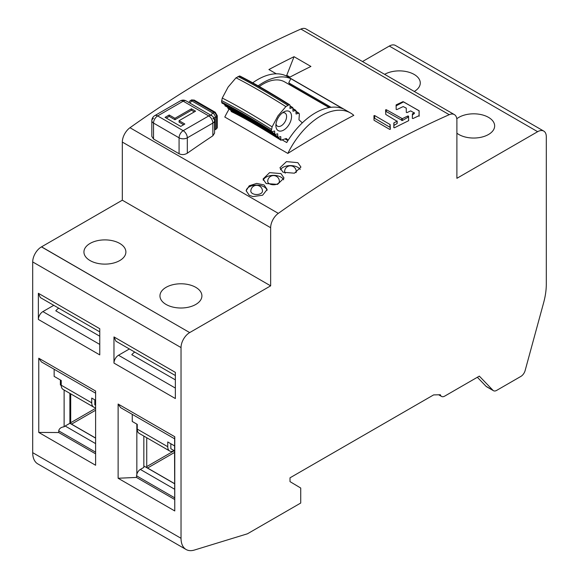 <?xml version="1.0" encoding="UTF-8"?>
<svg xmlns="http://www.w3.org/2000/svg" width="579" height="579" viewBox="0 0 579 579"><rect width="100%" height="100%" fill="white"/><g stroke="black" fill="none" stroke-linecap="round" stroke-linejoin="round"><path stroke-width="0.87" d="M250.823 191.157A5.826 3.365 0 0 0 252.531 193.538A5.826 3.365 0 0 0 258.878 194.269A5.826 3.365 0 0 0 262.475 191.157A5.826 5.826 0 0 0 259.566 186.112A5.826 5.826 0 0 0 250.823 191.157M246.169 190.947A10.487 6.058 180 0 1 252.806 185.526A10.487 6.058 180 0 1 264.067 186.879A10.487 6.058 180 0 1 267.049 190.353M249.238 195.289L246.162 190.723L249.245 185.779L256.692 183.405L264.089 184.954L267.143 189.463L262.605 195.217L252.936 196.585L249.238 195.289M278.311 213.369A1051.768 607.241 -60 0 1 449.232 114.685A12.239 7.064 -60 0 1 454.356 114.591A12.239 7.064 -60 0 1 456.889 120.193L456.889 178.318L537.645 131.694A12.239 7.064 -60 0 1 543.761 131.093A12.239 7.064 -60 0 1 546.301 136.695L546.301 284.18A59.434 34.313 -60 0 1 543.638 302.708L525.131 370.553A6.412 3.698 -60 0 1 520.883 376.408L496.666 390.391A6.412 3.698 -60 0 1 493.46 390.702A6.412 3.698 -60 0 1 492.975 390.326L479.34 376.126L444.73 396.108A6.412 3.698 -60 0 1 441.531 396.427A6.412 3.698 -60 0 1 440.351 394.74L433.606 394.914L290.014 477.82L290.014 481.627L300.725 488.032L300.725 503.035L247.465 533.787L194.385 550.05A24.47 14.128 -60 0 1 186.105 549.507A24.47 14.128 -60 0 1 181.032 538.304L181.032 347.574A12.239 7.064 -60 0 1 189.688 332.585L270.646 285.845L270.646 227.713A12.239 7.064 -60 0 1 278.311 213.369L129.978 127.727A12.239 7.064 120 0 0 122.321 142.072L122.321 200.204L270.646 285.845M454.356 114.591L306.023 28.95A12.239 7.064 120 0 0 300.899 29.051A1051.768 607.241 120 0 0 129.978 127.727M419.16 110.763L402.998 101.643A1051.768 607.241 120 0 0 396.13 104.879L396.174 109.409L396.876 109.59A1051.768 607.241 -60 0 1 403.201 106.572L406.241 108.114L406.32 112.42L407.015 112.608A1051.768 607.241 -60 0 1 410.663 110.878L414.238 112.941A1051.768 607.241 120 0 0 412.501 113.766L412.342 118.348L413.037 118.536A1051.768 607.241 -60 0 1 419.037 115.677L419.16 110.763M414.238 112.637L414.238 113.332M402.34 118.666L386.309 109.721L385.607 109.844L385.766 114.447L397.064 121.279A1051.768 607.241 120 0 0 393.959 122.835L393.8 127.583L394.494 127.764A1051.768 607.241 -60 0 1 408.586 120.736L408.586 116.147L407.891 115.966A1051.768 607.241 120 0 0 402.34 118.666L402.34 120.533L407.891 117.327L407.891 115.966M397.064 120.968L397.064 123.247M390.116 124.557L374.642 115.539L373.947 115.677L374.02 120.251L389.645 129.363L390.34 129.226L390.116 124.557L390.21 129.385M389.645 129.363L390.34 129.218M266.13 183.529L263.054 179.02L269.575 172.643L280.96 173.577L284.036 178.042L277.529 184.383L266.13 183.529M283.022 172.224L279.947 167.772L286.467 161.606L297.852 162.663L300.928 167.063L294.414 173.201L283.022 172.224M353.791 115.344A1051.768 607.241 120 0 0 287.835 153.421A59.434 34.313 -60 0 1 350.534 112.992A59.434 34.313 -60 0 1 353.791 115.344M229.074 109.192A59.434 34.313 120 0 0 224.797 117.03L287.835 153.421M151.821 136.376L153.529 138.989L179.077 153.739C181.792 155.006 184.542 154.832 187.314 153.211A1051.768 607.241 120 0 1 212.862 135.804L214.57 133.112M216.568 128.799L217.255 127.764L217.255 115.699A2.33 1.346 180 0 1 216.568 116.647L215.337 117.363L215.337 129.602A1051.768 607.241 120 0 1 216.568 128.799L216.568 116.647A3.496 2.019 -120 0 0 214.1 112.369A2.33 1.346 -60 0 1 215.265 112.254L194.247 100.116A2.33 1.346 120 0 0 193.082 100.232L191.852 100.949A2.33 1.346 120 0 0 190.252 103.294M214.57 129.949L215.337 129.602M289.116 77.535A1051.768 607.241 120 0 1 310.923 66.447L294.031 56.691A1051.768 607.241 -60 0 0 268.902 69.538L276.306 73.815M396.043 105.906L403.577 101.868L419.037 110.792L419.153 116.234M412.349 118.406L412.378 114.837L414.238 113.665M386.309 109.721L386.294 111.602L402.34 120.533M408.586 116.147L408.586 117.494L407.891 117.327M408.586 117.494L408.665 120.678M393.821 127.662L393.959 125.368L397.064 123.58M385.628 111.711L386.294 111.602M373.991 118.391L374.642 118.333L390.116 127.358M263.242 180.257A10.487 6.058 180 0 1 270.473 175.618A10.487 6.058 180 0 1 280.96 177.123A10.487 6.058 180 0 1 283.652 179.794M269.423 183.782A5.826 3.365 0 0 0 275.778 184.513A5.826 3.365 0 0 0 279.375 181.408A5.826 5.826 0 0 0 276.458 176.363A5.826 5.826 0 0 0 267.715 181.408A5.826 3.365 0 0 0 269.423 183.782M280.475 169.763A10.487 6.058 180 0 1 297.852 167.374A10.487 6.058 180 0 1 300.19 169.43M296.007 172.643A5.826 3.365 0 0 0 296.267 171.652A5.826 5.826 0 0 0 293.35 166.607A5.826 5.826 0 0 0 284.607 171.652A5.826 3.365 0 0 0 285.244 173.179M350.534 112.992L287.488 76.594A59.434 34.313 120 0 0 252.712 82.819M258.14 85.851A59.434 34.313 -60 0 1 290.788 78.65L288.74 82.855A44.865 25.903 -60 0 1 290.542 84.99L329.552 107.513M282.349 140.009L286.728 142.535A59.434 34.313 120 0 1 343.115 108.866L290.788 78.65M329.14 107.585L284.687 81.921A43.121 24.897 120 0 0 259.327 86.524M285.092 138.946L287.937 140.581M222.618 103.062L221.504 102.049A125.064 12.796 34.2 0 1 271.363 130.832L272.108 126.852L277.992 115.822L285.867 106.594L289.03 104.813L289.775 104.835L290.137 105.827L289.927 108.447L292.829 107.614L292.981 111.233L295.905 110.379L296.072 114.012L298.996 113.195L299.372 114.201L298.959 119.788L302.325 122.857M271.363 130.832L271.725 131.824L274.62 130.992L274.772 134.603L277.681 133.778L277.819 137.418L280.743 136.601L280.909 140.234L286.265 138.49L288.168 140.227M289.898 111.913A11.073 6.391 120 0 0 283.71 111.986A11.073 6.391 120 0 0 278.912 116.654A11.073 6.391 120 0 0 275.886 125.549A11.073 6.391 120 0 0 277.529 130.137A11.073 6.391 120 0 0 288.508 125.397A11.073 6.391 120 0 0 289.898 111.913M276.002 123.913A7.578 4.371 120 0 0 277.008 125.838A7.578 4.371 120 0 0 277.45 126.164A7.578 4.371 120 0 0 284.521 122.596A7.578 4.371 120 0 0 285.469 113.368A7.578 4.371 120 0 0 285.027 113.043A7.578 4.371 120 0 0 282.357 112.905M221.504 102.049L222.249 98.068L228.14 87.031L236.008 77.81L239.858 76.015C253.566 82.942 270.212 92.546 289.782 104.835M225.672 105.848L224.587 104.43M228.727 108.664L227.634 107.195M231.817 111.486L230.717 110.01M288.74 82.855L331.079 107.303M184.846 124.022L180.728 126.403L165.066 117.363L169.184 114.982L174.952 118.311L191.439 108.801L195.557 111.175L179.077 120.693L184.846 124.022M166.303 118.073L169.184 116.408L169.184 114.982M169.184 116.408L174.952 119.744L174.952 118.311M174.952 119.744L191.439 110.227L191.439 108.801M191.439 110.227L194.32 111.892M183.608 124.738L179.077 122.118L179.077 120.693M294.031 56.691L286.764 75.277L289.934 77.108M286.764 75.277A111.298 64.255 120 0 0 286.135 75.878M122.321 200.204L41.471 246.886A12.239 7.064 120 0 0 32.699 261.94L32.699 452.669A24.47 14.128 120 0 0 37.773 463.873L186.105 549.507M477.364 377.269L486.078 386.338A6.412 3.698 120 0 0 486.563 386.721L493.46 390.702M414.296 91.46A20.974 12.108 0 0 0 420.282 82.992A20.974 12.108 0 0 0 414.137 74.423A20.974 12.108 0 0 0 384.63 74.336M362.483 61.548L389.312 46.059A12.239 7.064 120 0 1 395.435 45.451L543.761 131.093M456.889 133.184A20.974 12.108 0 0 0 458.843 134.494A20.974 12.108 0 0 0 481.706 137.114A20.974 12.108 0 0 0 494.654 125.925A20.974 12.108 0 0 0 490.768 118.905A20.974 12.108 0 0 0 488.51 117.363A20.974 12.108 0 0 0 456.788 118.746M38.764 432.433L38.764 358.213L95.607 391.035L95.607 465.255L38.764 432.433L58.718 432.535L58.718 430.87C59.159 428.598 60.961 427.23 64.117 426.781L64.117 390.043M174.547 450.875L174.764 510.953L174.764 436.732C174.757 439.693 174.728 439.678 174.684 436.682M174.764 510.953L118.123 478.254L118.123 404.033L174.764 436.732M53.767 305.321L42.897 311.596A6.412 3.698 120 0 0 38.366 319.449L38.366 293.278L40.364 297.584M38.366 293.278L99.762 328.72L99.762 354.891L38.366 319.449M129.378 348.971L118.507 355.245A6.412 3.698 120 0 0 113.976 363.098L175.365 398.54L175.365 372.377L113.976 336.927L115.974 341.241M113.976 363.098L113.976 336.927M175.365 379.867L131.795 354.71A10.487 6.058 120 0 1 134.741 352.075M166.093 287.329A20.974 12.108 0 0 0 159.956 295.898A20.974 12.108 0 0 0 166.093 304.46A20.974 12.108 0 0 0 188.957 307.087A20.974 12.108 0 0 0 201.905 295.898A20.974 12.108 0 0 0 195.76 287.329A20.974 12.108 0 0 0 166.093 287.329M114.504 241.233A20.974 12.108 0 0 0 83.933 252.003A20.974 12.108 0 0 0 86.257 257.546A20.974 12.108 0 0 0 119.744 260.572A20.974 12.108 0 0 0 125.889 252.003A20.974 12.108 0 0 0 114.504 241.233M99.762 336.218L55.779 310.822A10.487 6.058 120 0 1 58.725 308.187M41.558 246.835L168.778 320.52L41.471 246.886M95.607 393.199L41.442 361.926L38.764 358.213M54.144 369.257L54.144 376.372L61.236 380.461L61.236 385.223A9.322 5.385 120 0 0 63.169 389.493L93.653 407.095A9.322 5.385 -60 0 1 91.728 402.825L91.728 398.07L95.607 400.306M60.375 379.969L60.375 384.963L61.236 385.462M95.607 405.307L94.818 404.844L94.818 399.85M95.607 407.522A9.322 5.385 -60 0 1 93.653 407.095M64.117 426.781A5.247 3.025 120 0 1 65.152 426.021L69.885 423.285L69.885 393.373M95.607 438.035L71.535 424.139A1.165 0.673 -120 0 1 70.71 422.713L70.71 393.843M69.885 423.285L95.607 438.137M95.607 453.835L58.718 432.535M170.834 443.738L170.834 448.739L174.576 450.896L174.576 445.902M174.626 438.817L174.626 445.931L167.744 441.958L167.744 446.713A9.322 5.385 -60 0 0 169.676 450.983L139.184 433.381A9.322 5.385 120 0 1 137.252 429.111L137.252 424.356L132.258 421.469L132.258 414.361M174.127 450.636A9.322 5.385 -60 0 1 169.676 450.983M174.547 483.704L143.845 465.986M174.547 483.61L147.558 468.027A1.165 0.673 -120 0 1 146.733 466.602L146.733 437.738M143.845 436.074L143.845 467.412L140.342 469.431A5.247 3.025 120 0 0 136.839 474.331L136.463 477.422L118.123 478.254M136.839 424.118L136.839 474.331M174.735 438.882L120.591 407.623L118.123 404.033M174.59 499.431L136.463 477.422M300.899 29.051L449.232 114.685M412.378 114.837L412.378 113.911M412.501 113.766L412.501 114.671M396.13 104.879L396.13 105.834M401.761 120.533L401.761 118.644M393.843 125.534L393.843 122.98M393.959 122.835L393.959 125.368M390 127.192L390 124.405M374.642 115.539L374.642 118.333M298.236 113.166A104.886 10.733 -145.8 0 0 296.238 111.892M295.138 110.357A111.624 11.421 -145.8 0 0 293.155 109.105M292.077 107.593A118.333 12.108 -145.8 0 0 290.101 106.348M289.03 104.813A125.064 12.796 -145.8 0 0 239.17 76.03M237.991 76.508A126.244 12.919 34.2 0 1 287.843 105.291M236.008 77.81A127.742 13.071 34.2 0 1 285.867 106.594M222.256 98.068A127.742 13.071 34.2 0 1 272.108 126.852M271.486 129.392A126.244 12.919 -145.8 0 0 221.627 100.608M224.551 104.828A118.333 12.108 34.2 0 1 274.41 133.611M227.598 107.629A111.624 11.421 34.2 0 1 277.457 136.412M230.681 110.451A104.886 10.733 34.2 0 1 280.54 139.235M212.862 118.311A5.826 3.365 180 0 1 214.57 120.693L214.57 120.693A5.826 3.365 180 0 1 212.862 123.074L187.314 137.824L187.314 153.211M212.862 135.804L212.862 123.074A5.826 3.365 -120 0 0 208.744 115.938L183.196 101.187A5.826 3.365 -120 0 0 180.286 100.898L154.738 115.648A5.826 3.365 60 0 1 157.647 115.938L183.196 130.68L208.744 115.938A5.826 3.365 -60 0 1 211.653 115.648L186.112 100.898A5.826 3.365 120 0 0 183.196 101.187L157.647 115.938A5.826 3.365 120 0 0 153.529 123.074L153.529 138.989M179.077 153.739L179.077 137.824A5.826 3.365 -60 0 1 183.196 130.68A5.826 3.365 60 0 1 187.314 137.824A5.826 3.365 180 0 1 179.077 137.824L153.529 123.074A5.826 3.365 180 0 1 151.821 120.693L151.821 120.693A5.826 3.365 180 0 1 153.529 118.311M188.812 102.454L190.1 100.775A3.496 2.019 60 0 1 191.852 100.949L212.862 113.079A3.496 2.019 60 0 1 215.337 117.363A2.33 1.346 180 0 1 213.774 117.754M211.27 115.424A2.33 1.346 -60 0 1 212.862 113.079L214.1 112.369L193.082 100.232A3.496 2.019 -120 0 0 191.338 100.058L190.1 100.775M270.646 227.713L122.321 142.072M32.699 452.669L181.032 538.304M486.078 386.338L492.975 390.326M537.645 131.694L389.312 46.059M181.032 347.574L32.699 261.94M118.507 355.245L175.365 388.075M168.778 320.52L189.688 332.585M42.897 311.596L99.762 344.425M65.152 426.021L95.607 443.608M95.607 410.243L71.535 424.139M70.71 422.713L95.607 408.34M95.607 452.17L58.718 430.87M61.236 385.223L91.728 402.825M174.59 497.766L136.463 475.757M140.342 469.431L174.547 489.175M137.252 429.111L167.744 446.713M174.547 452.445L147.558 468.027M146.733 466.602L174.257 450.708M414.354 113.498L414.354 112.789M397.18 123.414L397.18 121.12M299.003 113.202L296.274 111.465M295.912 110.386L293.191 108.664M292.836 107.614L290.13 105.921M271.725 131.824C252.14 119.527 235.537 109.945 221.923 103.076M274.772 134.603C255.006 122.147 238.41 112.565 224.978 105.856M277.826 137.426C257.85 124.782 241.255 115.199 228.032 108.678M280.909 140.241C260.709 127.38 244.114 117.805 231.13 111.494M214.57 133.184L214.57 120.693A5.826 5.826 0 0 0 211.653 115.648M151.821 136.449L151.821 120.693A5.826 5.826 0 0 1 154.738 115.648M186.112 100.898A5.826 5.826 0 0 0 180.286 100.898M194.247 100.116L191.338 100.058M217.255 115.699L215.265 112.254M441.531 396.427L438.687 394.784M40.298 297.548L99.762 331.876M115.909 341.197L175.365 375.525"/></g></svg>
